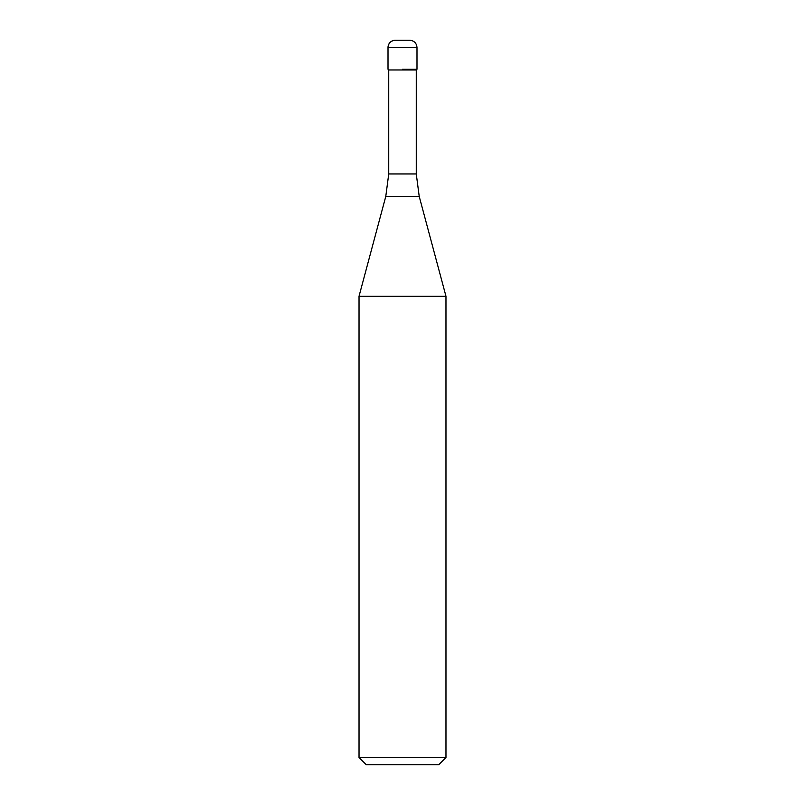 <?xml version="1.0" encoding="UTF-8"?>
<svg xmlns="http://www.w3.org/2000/svg" width="805" height="805" viewBox="0 0 805 805"><rect width="100%" height="100%" fill="white"/><g stroke="black" fill="none" stroke-linecap="round" stroke-linejoin="round"><path stroke-width="1.21" d="M402.5 69.23L416.99 69.23L402.5 69.23M416.266 173.95L419.224 196.45L385.776 196.45L388.735 173.95L416.266 173.95L416.266 69.954L416.99 69.23L416.99 47.495C416.557 43.098 414.142 40.683 409.745 40.25L395.255 40.25A7.245 7.245 0 0 0 388.01 47.495L388.01 69.23L388.01 47.495C388.443 43.098 390.858 40.683 395.255 40.25M416.266 69.954L388.735 69.954L388.01 69.23M419.224 196.45L445.97 296.25L359.03 296.25L385.776 196.45M445.97 757.505L438.725 764.75L366.275 764.75L359.03 757.505L445.97 757.505L445.97 296.25M416.99 47.495L388.01 47.495M388.735 173.95L388.735 69.954M359.03 757.505L359.03 296.25"/></g></svg>
